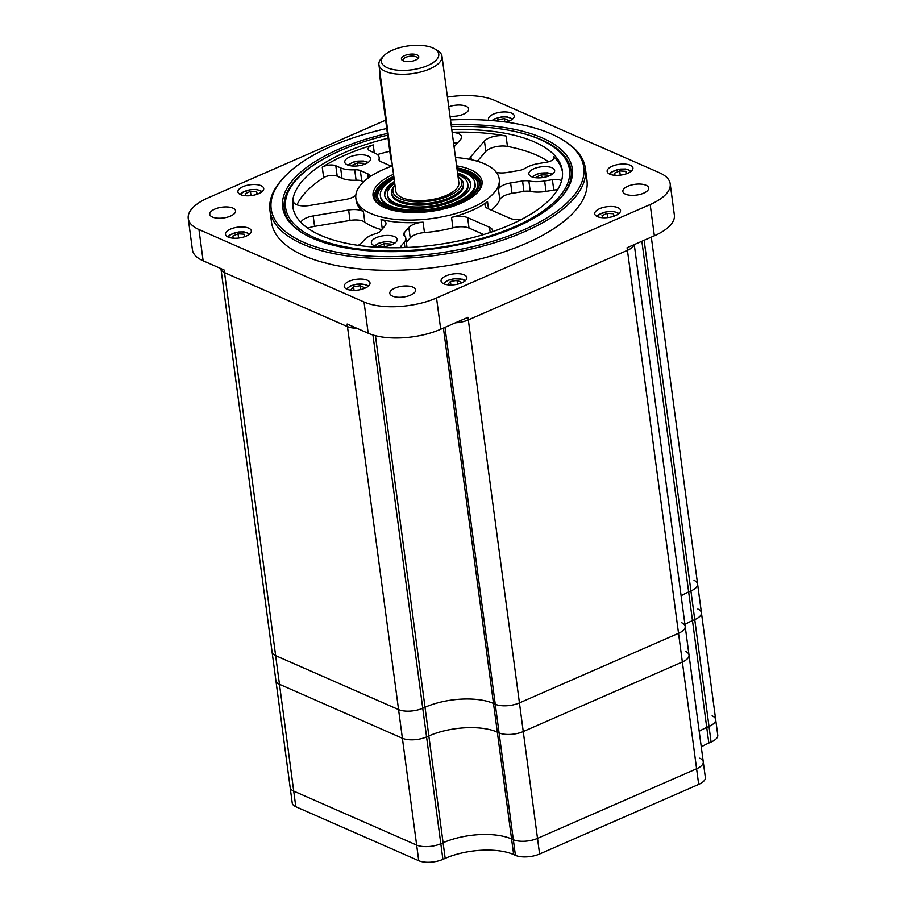 <?xml version="1.0" encoding="UTF-8"?>
<svg xmlns="http://www.w3.org/2000/svg" width="906" height="906" viewBox="0 0 906 906"><rect width="100%" height="100%" fill="white"/><g stroke="black" fill="none" stroke-linecap="round" stroke-linejoin="round"><path stroke-width="1.36" d="M609.817 174.167A13.024 5.436 -7.6 0 0 624.562 174.337A13.024 5.436 -7.6 0 0 632.954 167.972A13.024 5.436 -7.6 0 0 630.282 165.22A13.024 5.436 -7.6 0 0 615.536 165.062A13.024 5.436 -7.6 0 0 607.145 171.415A13.024 5.436 -7.6 0 0 609.817 174.167M506.228 122.117A13.024 5.436 -7.6 0 0 514.234 115.866A13.024 5.436 -7.6 0 0 511.562 113.114A13.024 5.436 -7.6 0 0 496.816 112.944A13.024 5.436 -7.6 0 0 488.425 119.309A13.024 5.436 -7.6 0 0 488.81 120.328M443.747 283.816A13.024 5.436 -7.6 0 0 458.481 283.974A13.024 5.436 -7.6 0 0 466.873 277.621A13.024 5.436 -7.6 0 0 464.2 274.869A13.024 5.436 -7.6 0 0 449.455 274.699A13.024 5.436 -7.6 0 0 441.063 281.064A13.024 5.436 -7.6 0 0 443.747 283.816M597.394 216.613A13.024 5.436 -7.6 0 0 612.139 216.772A13.024 5.436 -7.6 0 0 620.531 210.407A13.024 5.436 -7.6 0 0 617.858 207.667A13.024 5.436 -7.6 0 0 603.113 207.497A13.024 5.436 -7.6 0 0 594.721 213.861A13.024 5.436 -7.6 0 0 597.394 216.613M228.153 237.066A13.024 5.436 -7.6 0 0 242.899 237.236A13.024 5.436 -7.6 0 0 251.279 230.871A13.024 5.436 -7.6 0 0 248.606 228.119A13.024 5.436 -7.6 0 0 233.861 227.95A13.024 5.436 -7.6 0 0 225.481 234.314A13.024 5.436 -7.6 0 0 228.153 237.066M346.873 289.184A13.024 5.436 -7.6 0 0 361.619 289.342A13.024 5.436 -7.6 0 0 370.01 282.989A13.024 5.436 -7.6 0 0 367.326 280.237A13.024 5.436 -7.6 0 0 352.581 280.067A13.024 5.436 -7.6 0 0 344.201 286.432A13.024 5.436 -7.6 0 0 346.873 289.184M240.577 194.631A13.024 5.436 -7.6 0 0 255.322 194.801A13.024 5.436 -7.6 0 0 263.714 188.437A13.024 5.436 -7.6 0 0 261.03 185.685A13.024 5.436 -7.6 0 0 246.296 185.515A13.024 5.436 -7.6 0 0 237.904 191.879A13.024 5.436 -7.6 0 0 240.577 194.631M625.525 194.178A13.024 5.436 -7.6 0 0 640.27 194.337A13.024 5.436 -7.6 0 0 648.662 187.984A13.024 5.436 -7.6 0 0 645.978 185.232A13.024 5.436 -7.6 0 0 631.244 185.062A13.024 5.436 -7.6 0 0 622.852 191.426A13.024 5.436 -7.6 0 0 625.525 194.178M392.502 296.103A13.024 5.436 -7.6 0 0 407.236 296.262A13.024 5.436 -7.6 0 0 415.627 289.897A13.024 5.436 -7.6 0 0 412.955 287.157A13.024 5.436 -7.6 0 0 398.21 286.987A13.024 5.436 -7.6 0 0 389.818 293.351A13.024 5.436 -7.6 0 0 392.502 296.103M212.446 217.066A13.024 5.436 -7.6 0 0 227.191 217.225A13.024 5.436 -7.6 0 0 235.583 210.871A13.024 5.436 -7.6 0 0 232.899 208.12A13.024 5.436 -7.6 0 0 218.165 207.95A13.024 5.436 -7.6 0 0 209.773 214.314A13.024 5.436 -7.6 0 0 212.446 217.066M449.988 116.206A13.024 5.436 -7.6 0 0 468.606 108.947A13.024 5.436 -7.6 0 0 465.933 106.195A13.024 5.436 -7.6 0 0 448.73 106.817M269.931 210.464L271.494 222.196A159.116 66.489 -7.6 0 0 304.212 255.82A159.116 66.489 -7.6 0 0 484.382 257.848A159.116 66.489 -7.6 0 0 586.941 180.101L585.378 168.38A159.116 66.489 172.4 0 1 482.819 246.126A159.116 66.489 172.4 0 1 302.649 244.099A159.116 66.489 172.4 0 1 269.931 210.464A159.116 66.489 172.4 0 1 283.555 177.791L284.688 176.602A157.678 65.889 -7.6 0 0 303.612 242.298A157.678 65.889 -7.6 0 0 515.31 233.408A157.678 65.889 -7.6 0 0 562.241 139.569A157.678 65.889 -7.6 0 0 551.346 133.941A157.678 65.889 -7.6 0 0 450.486 119.943M386.76 128.505A157.678 65.889 -7.6 0 0 284.688 176.602M451.143 124.847A146.104 61.053 172.4 0 1 542.252 137.916A146.104 61.053 172.4 0 1 559.783 198.799A146.104 61.053 172.4 0 1 312.706 238.323A146.104 61.053 172.4 0 1 302.604 233.114A146.104 61.053 172.4 0 1 387.406 133.42M559.206 199.399A144.654 60.442 -7.6 0 0 571.04 170.294A144.654 60.442 -7.6 0 0 541.29 139.717A144.654 60.442 -7.6 0 0 513.113 131.11M329.886 155.56A144.654 60.442 -7.6 0 0 284.269 208.55A144.654 60.442 -7.6 0 0 303.317 233.544M562.241 139.569L563.657 140.419A159.116 66.489 172.4 0 1 585.378 168.38M372.932 334.994L422.74 708.254A17.361 7.248 172.4 0 1 398.561 709.591L275.639 655.638L398.561 709.591L347.462 326.613A17.361 7.248 -7.6 0 0 356.658 328.187A17.361 7.248 172.4 0 1 347.462 326.613L224.541 272.649A17.361 7.248 172.4 0 1 220.973 268.98A17.361 7.248 -7.6 0 0 224.541 272.649L275.639 655.638A17.361 7.248 172.4 0 1 272.072 651.969L275.9 680.621A17.361 7.248 -7.6 0 0 279.467 684.29L293.714 791.108L416.647 845.072L293.714 791.108A17.361 7.248 172.4 0 1 290.147 787.439A17.361 7.248 172.4 0 0 293.714 791.108L295.809 806.736L418.731 860.7A17.361 7.248 -7.6 0 0 442.898 859.364L445.174 858.367L443.091 842.739A49.184 20.555 172.4 0 1 511.573 838.945L513.34 839.715L499.081 732.897L497.326 732.116A49.184 20.555 -7.6 0 0 428.832 735.921L426.567 736.906L428.832 735.921A49.184 20.555 172.4 0 1 497.326 732.116L499.081 732.897A17.361 7.248 -7.6 0 0 523.249 731.55L537.507 838.367A17.361 7.248 172.4 0 1 513.34 839.715L511.573 838.945L513.668 854.573A49.184 20.555 -7.6 0 0 445.174 858.367M447.439 97.089A52.072 21.755 172.4 0 1 494.416 100.306L659.477 172.763A52.072 21.755 172.4 0 1 670.191 183.771A52.072 21.755 172.4 0 1 650.18 204.53L436.533 297.972A52.072 21.755 172.4 0 1 364.019 301.992L198.946 229.535A52.072 21.755 172.4 0 1 188.244 218.527A52.072 21.755 172.4 0 1 208.255 197.768L385.639 120.17M198.946 229.535L203.125 260.792A52.072 21.755 172.4 0 1 192.412 249.784L188.244 218.527M203.125 260.792L224.19 270.045L224.541 272.649L347.462 326.613L347.123 324.008L368.187 333.249L364.019 301.992M681.629 622.716A17.361 7.248 172.4 0 1 685.196 626.386A17.361 7.248 172.4 0 1 678.526 633.305L519.432 702.897L678.526 633.305L627.428 250.328A17.361 7.248 -7.6 0 0 633.996 244.699A17.361 7.248 172.4 0 1 627.428 250.328L468.334 319.909A17.361 7.248 172.4 0 1 455.458 322.785A17.361 7.248 -7.6 0 0 468.334 319.909L519.432 702.897A17.361 7.248 172.4 0 1 495.254 704.234L444.971 327.372M436.533 297.972L440.712 329.24L467.983 317.304L468.334 319.909L627.428 250.328L627.077 247.723L654.347 235.798L650.18 204.53M440.712 329.24A52.072 21.755 172.4 0 1 368.187 333.249M670.191 183.771L674.358 215.028A52.072 21.755 172.4 0 1 654.347 235.798M374.053 245.571A13.024 5.436 -7.6 0 0 388.799 245.741A13.024 5.436 -7.6 0 0 397.19 239.377A13.024 5.436 -7.6 0 0 394.506 236.625A13.024 5.436 -7.6 0 0 379.773 236.455A13.024 5.436 -7.6 0 0 371.381 242.819A13.024 5.436 -7.6 0 0 374.053 245.571M381.641 229.671A72.333 30.226 172.4 0 1 372.468 226.523A72.333 30.226 172.4 0 1 364.835 222.163A14.462 6.048 -7.6 0 0 363.306 221.291A14.462 6.048 -7.6 0 0 350.022 220.441L314.563 226.364A14.462 6.048 -7.6 0 0 307.87 228.255M392.411 165.945A72.333 30.226 -7.6 0 0 355.854 198.21A72.333 30.226 -7.6 0 0 370.724 213.488A72.333 30.226 -7.6 0 0 452.626 214.416A72.333 30.226 -7.6 0 0 499.24 179.071A72.333 30.226 -7.6 0 0 484.37 163.793A72.333 30.226 -7.6 0 0 455.503 157.531M355.854 198.21L356.205 200.815A72.333 30.226 -7.6 0 0 363.442 211.744A14.462 6.048 -7.6 0 0 361.913 210.871A14.462 6.048 -7.6 0 0 348.629 210.022L313.182 215.934A14.462 6.048 -7.6 0 0 300.917 222.366M347.428 164.881A13.024 5.436 -7.6 0 0 362.162 165.051A13.024 5.436 -7.6 0 0 370.554 158.686A13.024 5.436 -7.6 0 0 367.881 155.934A13.024 5.436 -7.6 0 0 353.136 155.775A13.024 5.436 -7.6 0 0 344.744 162.14A13.024 5.436 -7.6 0 0 347.428 164.881M562.467 171.97A135.979 56.818 -7.6 0 0 553.498 156.478A8.675 3.624 -7.6 0 1 554.076 157.553A8.675 3.624 -7.6 0 1 546.635 162.197L538.866 163.488A21.699 9.071 172.4 0 0 524.744 168.482A8.675 3.624 -7.6 0 1 519.104 170.475L507.156 172.48A14.462 6.048 -7.6 0 1 496.375 172.412M548.56 161.778A135.979 56.818 -7.6 0 0 536.103 154.949A135.979 56.818 -7.6 0 0 507.451 146.421A14.462 6.048 -7.6 0 0 485.843 151.449L477.292 161.223M388.051 138.244A135.979 56.818 -7.6 0 0 292.763 206.625A135.979 56.818 -7.6 0 0 320.724 235.367A135.979 56.818 -7.6 0 0 474.687 237.1A135.979 56.818 -7.6 0 0 562.332 170.656A135.979 56.818 -7.6 0 0 534.37 141.925A135.979 56.818 -7.6 0 0 451.788 129.671M531.516 176.704A13.024 5.436 -7.6 0 0 546.261 176.863A13.024 5.436 -7.6 0 0 554.653 170.509A13.024 5.436 -7.6 0 0 551.969 167.757A13.024 5.436 -7.6 0 0 537.235 167.587A13.024 5.436 -7.6 0 0 528.844 173.952A13.024 5.436 -7.6 0 0 531.516 176.704M561.527 180.906A8.675 3.624 -7.6 0 0 560.372 180.181A8.675 3.624 -7.6 0 0 552.4 179.66L544.631 180.962A21.699 9.071 172.4 0 1 528.866 180.962A8.675 3.624 -7.6 0 0 522.558 180.962L510.622 182.955A14.462 6.048 -7.6 0 0 498.436 189.195A72.333 30.226 -7.6 0 0 499.591 181.676L499.24 179.071M557.53 189.807A8.675 3.624 -7.6 0 0 553.781 190.09L546.024 191.381A21.699 9.071 172.4 0 1 530.259 191.381A8.675 3.624 -7.6 0 0 523.951 191.381L512.003 193.374A14.462 6.048 -7.6 0 0 499.818 199.614A72.333 30.226 172.4 0 1 491.369 210.147M454.076 146.874L460.542 139.49A14.462 6.048 -7.6 0 0 461.596 136.727A14.462 6.048 -7.6 0 0 458.617 133.669A14.462 6.048 -7.6 0 0 452.151 132.378M457.258 143.239A14.462 6.048 -7.6 0 0 453.532 142.797M357.938 245.322A8.675 3.624 -7.6 0 0 361.381 243.216L364.359 239.818A21.699 9.071 172.4 0 1 375.775 233.646A8.675 3.624 -7.6 0 0 380.339 231.177L384.914 225.945A14.462 6.048 -7.6 0 0 385.967 223.182A14.462 6.048 -7.6 0 0 382.989 220.124A14.462 6.048 -7.6 0 0 381.007 219.456A72.333 30.226 -7.6 0 0 423.079 222.151A14.462 6.048 -7.6 0 0 408.821 227.474L404.257 232.706A8.675 3.624 -7.6 0 0 403.623 234.371A8.675 3.624 -7.6 0 0 404.246 235.469A21.699 9.071 172.4 0 1 405.786 238.233A21.699 9.071 172.4 0 1 404.212 242.378L401.233 245.775A8.675 3.624 -7.6 0 0 400.611 247.44A8.675 3.624 -7.6 0 0 400.656 247.678M387.643 135.164A143.205 59.841 -7.6 0 0 297.859 178.176A143.205 59.841 -7.6 0 0 315.039 237.848A143.205 59.841 -7.6 0 0 507.326 229.773A143.205 59.841 -7.6 0 0 549.953 144.541A143.205 59.841 -7.6 0 0 540.044 139.433A143.205 59.841 -7.6 0 0 451.369 126.602M284.303 208.81A144.654 60.442 172.4 0 1 296.726 179.377L297.859 178.176M456.613 165.866A54.972 22.967 172.4 0 1 470.724 169.75A54.972 22.967 172.4 0 1 477.326 192.661A54.972 22.967 172.4 0 1 384.359 207.531A54.972 22.967 172.4 0 1 380.565 205.571A54.972 22.967 172.4 0 1 393.521 174.28M476.737 193.261A53.522 22.367 -7.6 0 0 480.769 182.865A53.522 22.367 -7.6 0 0 469.761 171.551A53.522 22.367 -7.6 0 0 456.884 167.916M393.793 176.33A53.522 22.367 -7.6 0 0 374.665 197.021A53.522 22.367 -7.6 0 0 381.29 205.99M549.953 144.541L551.358 145.402A144.654 60.442 172.4 0 1 571.063 170.554M293.737 202.423L293.499 200.634A14.462 6.048 -7.6 0 0 293.453 201.551A14.462 6.048 -7.6 0 0 309.716 205.458L345.175 199.535A14.462 6.048 -7.6 0 0 355.798 195.288M363.612 181.8L361.721 180.974A8.675 3.624 -7.6 0 0 356.081 180.203A21.699 9.071 172.4 0 1 341.992 178.289L337.202 176.183A8.675 3.624 -7.6 0 0 323.646 177.633A135.979 56.818 -7.6 0 0 296.987 204.824M293.499 200.634A135.979 56.818 -7.6 0 0 292.978 207.927M483.713 234.518L469.025 228.074A14.462 6.048 -7.6 0 0 452.932 227.814A72.333 30.226 172.4 0 1 424.461 232.57A14.462 6.048 -7.6 0 0 410.214 237.904L406.341 242.332M507.451 146.421L506.058 136.002A14.462 6.048 -7.6 0 0 484.45 141.03L470.871 156.545A14.462 6.048 -7.6 0 0 469.818 159.309A14.462 6.048 -7.6 0 0 469.84 159.399M492.275 231.755A14.462 6.048 -7.6 0 0 492.479 230.317A14.462 6.048 -7.6 0 0 489.512 227.259L467.632 217.655A14.462 6.048 -7.6 0 0 451.539 217.395A72.333 30.226 -7.6 0 0 487.53 201.653A14.462 6.048 -7.6 0 0 485.118 205.651A14.462 6.048 -7.6 0 0 488.096 208.708L509.965 218.312A14.462 6.048 -7.6 0 0 521.539 219.399M506.058 136.002A135.979 56.818 -7.6 0 0 452.128 132.276M389.795 151.268A135.979 56.818 -7.6 0 0 377.338 154.541M374.28 152.774L373.238 144.915A8.675 3.624 -7.6 0 0 368.119 149.014A8.675 3.624 -7.6 0 0 369.908 150.849L374.699 152.955A21.699 9.071 172.4 0 1 379.161 157.542A21.699 9.071 172.4 0 1 379.048 159.139A8.675 3.624 -7.6 0 0 379.002 159.773A8.675 3.624 -7.6 0 0 380.78 161.608L388.153 164.835A14.462 6.048 -7.6 0 0 392.411 165.934M373.238 144.915A135.979 56.818 -7.6 0 0 322.253 167.214A8.675 3.624 -7.6 0 1 335.809 165.764L340.611 167.87A21.699 9.071 172.4 0 0 354.699 169.784A8.675 3.624 -7.6 0 1 360.328 170.554L367.7 173.782A14.462 6.048 -7.6 0 1 370.565 176.376M295.809 806.736A17.361 7.248 -7.6 0 1 292.23 803.078L275.9 680.621A17.361 7.248 -7.6 0 0 279.467 684.29L402.389 738.254A17.361 7.248 -7.6 0 0 426.567 736.906L440.814 843.724A17.361 7.248 172.4 0 1 416.647 845.072L398.561 709.591A17.361 7.248 172.4 0 0 422.74 708.254L425.016 707.258A49.184 20.555 172.4 0 1 493.498 703.464L495.254 704.234L493.498 703.464A49.184 20.555 -7.6 0 0 425.016 707.258L375.435 335.696M699.704 758.197A17.361 7.248 172.4 0 1 703.271 761.867A17.361 7.248 172.4 0 1 696.601 768.786L537.507 838.367L696.601 768.786L682.354 661.969L523.249 731.55A17.361 7.248 -7.6 0 1 499.081 732.897L495.254 704.234A17.361 7.248 172.4 0 0 519.432 702.897L523.249 731.55L682.354 661.969A17.361 7.248 -7.6 0 0 689.013 655.049A17.361 7.248 -7.6 0 0 685.446 651.38M641.867 241.256L688.651 591.946A49.184 20.555 -7.6 0 0 681.119 595.842A49.184 20.555 172.4 0 1 688.651 591.946L692.478 620.61A49.184 20.555 -7.6 0 0 684.947 624.494A49.184 20.555 172.4 0 1 692.478 620.61L694.755 619.613L692.478 620.61L706.725 727.427L709.002 726.431L694.755 619.613A17.361 7.248 -7.6 0 0 701.425 612.694A17.361 7.248 -7.6 0 0 697.847 609.025M694.03 580.361A17.361 7.248 172.4 0 1 697.597 584.03A17.361 7.248 172.4 0 1 690.927 590.95L688.651 591.946L690.927 590.95L644.132 240.26M634.257 244.586L685.196 626.386A17.361 7.248 172.4 0 1 678.526 633.305L682.354 661.969A17.361 7.248 -7.6 0 0 689.013 655.049L705.355 777.495A17.361 7.248 -7.6 0 1 698.685 784.415L539.591 854.007A17.361 7.248 -7.6 0 1 515.423 855.343L513.668 854.573M708.82 743.056L706.725 727.427A49.184 20.555 172.4 0 0 699.194 731.312A49.184 20.555 172.4 0 1 706.725 727.427L709.002 726.431A17.361 7.248 172.4 0 0 715.672 719.511A17.361 7.248 172.4 0 1 709.002 726.431L711.085 742.059L708.82 743.056A49.184 20.555 -7.6 0 0 701.278 746.952M711.085 742.059A17.361 7.248 -7.6 0 0 717.756 735.14L715.672 719.511A17.361 7.248 172.4 0 0 712.105 715.842M418.731 860.7L416.647 845.072A17.361 7.248 172.4 0 0 440.814 843.724L443.091 842.739A49.184 20.555 172.4 0 1 511.573 838.945L443.408 328.051M357.847 165.866L357.462 162.933L363.6 163.329L363.986 164.496M363.759 164.575L363.6 163.329M352.468 166.002L352.208 165.232L357.462 162.933M245.877 195.764L245.186 193.669L250.441 191.381L256.579 191.766L257.361 194.156M251.007 195.617L250.441 191.381M256.919 194.314L256.579 191.766M244.495 236.749L244.156 234.201L244.937 236.591M238.584 238.052L238.018 233.816L244.156 234.201M233.454 238.199L232.763 236.104L238.018 233.816M379.093 246.692L378.844 245.911L384.087 243.623L390.226 244.008L390.611 245.186M384.484 246.557L384.087 243.623M390.395 245.254L390.226 244.008M541.947 177.689L541.55 174.745L547.688 175.141L548.073 176.308M547.858 176.387L547.688 175.141M536.556 177.814L536.307 177.044L541.55 174.745M354.042 290.373L353.567 286.84L360.135 285.741L364.201 287.519L362.932 288.957M360.656 289.592L360.135 285.741M352.457 290.328L351.052 289.716L353.567 286.84M613.736 216.296L613.396 213.748L614.189 216.138M602.705 217.746L602.014 215.651L607.258 213.352L613.396 213.748M607.824 217.587L607.258 213.352M497.983 121.121L497.79 119.717L504.37 118.618L508.425 120.396L507.167 121.834M504.812 121.925L504.37 118.618M496.681 120.996L497.79 119.717M449.331 284.96L447.915 284.348L450.441 281.472L457.009 280.373L461.063 282.151L459.806 283.589M450.905 285.005L450.441 281.472M457.519 284.224L457.009 280.373M626.159 173.861L625.82 171.313L626.612 173.703M615.129 175.311L614.438 173.216L619.681 170.917L625.82 171.313M620.248 175.152L619.681 170.917M394.722 183.25A40.498 16.92 -7.6 0 0 387.508 194.779L387.677 196.081A40.498 16.92 -7.6 0 0 397.972 205.424A40.498 16.92 -7.6 0 0 413.578 208.233M446.16 203.884A40.498 16.92 -7.6 0 0 467.972 185.368L467.802 184.065A40.498 16.92 -7.6 0 0 457.813 174.835M387.508 194.779A40.498 16.92 -7.6 0 0 397.802 204.122A40.498 16.92 -7.6 0 0 443.125 203.465A40.498 16.92 -7.6 0 0 467.802 184.065M394.472 181.415A43.397 18.131 -7.6 0 0 384.631 195.164A43.397 18.131 -7.6 0 0 395.673 205.175A43.397 18.131 -7.6 0 0 444.223 204.462A43.397 18.131 -7.6 0 0 470.667 183.68A43.397 18.131 -7.6 0 0 459.625 173.669A43.397 18.131 -7.6 0 0 457.564 172.989M470.724 184.337A43.397 18.131 -7.6 0 0 459.806 174.971A43.397 18.131 -7.6 0 0 457.734 174.292M394.654 182.718A43.397 18.131 -7.6 0 0 384.756 195.809M394.144 178.89A47.735 19.943 -7.6 0 0 380.339 195.741L380.509 197.044A47.735 19.943 -7.6 0 0 392.649 208.052A47.735 19.943 -7.6 0 0 411.131 211.358M449.342 206.262A47.735 19.943 -7.6 0 0 475.14 184.416L474.971 183.114A47.735 19.943 -7.6 0 0 462.83 172.095A47.735 19.943 -7.6 0 0 457.224 170.475M380.339 195.741A47.735 19.943 -7.6 0 0 392.468 206.749A47.735 19.943 -7.6 0 0 445.888 205.968A47.735 19.943 -7.6 0 0 474.971 183.114M393.929 177.327A50.634 21.155 -7.6 0 0 377.462 196.115A50.634 21.155 -7.6 0 0 390.339 207.802A50.634 21.155 -7.6 0 0 446.986 206.964A50.634 21.155 -7.6 0 0 477.836 182.729A50.634 21.155 -7.6 0 0 464.959 171.041A50.634 21.155 -7.6 0 0 457.02 168.901M477.892 183.386A50.634 21.155 -7.6 0 0 465.129 172.344A50.634 21.155 -7.6 0 0 457.19 170.203M394.099 178.629A50.634 21.155 -7.6 0 0 377.575 196.772M463.374 183.997A36.161 15.108 172.4 0 1 442.185 201.744A36.161 15.108 172.4 0 1 400.996 202.548A36.161 15.108 172.4 0 1 391.754 193.544M394.993 185.277A34.722 14.507 -7.6 0 0 406.885 200.826A34.722 14.507 -7.6 0 0 448.379 196.07A34.722 14.507 -7.6 0 0 458.085 176.863M458.074 176.795L458.391 176.987A36.161 15.108 172.4 0 1 463.328 183.34A36.161 15.108 172.4 0 1 449.433 197.757A36.161 15.108 172.4 0 1 412.558 203.601A36.161 15.108 172.4 0 1 391.63 192.899A36.161 15.108 172.4 0 1 394.733 185.481L394.982 185.209M434.823 48.947L437.643 50.657A31.823 13.296 172.4 0 1 441.992 56.251A31.823 13.296 172.4 0 1 429.761 68.935A31.823 13.296 172.4 0 1 397.315 74.088A31.823 13.296 172.4 0 1 378.901 64.666A31.823 13.296 172.4 0 1 381.63 58.131L383.895 55.742A28.935 12.084 -7.6 0 0 392.309 69.366A28.935 12.084 -7.6 0 0 427.655 65.56A28.935 12.084 -7.6 0 0 434.823 48.947A28.935 12.084 -7.6 0 0 392.536 50.147A28.935 12.084 -7.6 0 0 383.895 55.742M441.992 56.251L458.844 182.604A31.823 13.296 172.4 0 1 446.624 195.3A31.823 13.296 172.4 0 1 414.167 200.441A31.823 13.296 172.4 0 1 395.763 191.03L378.901 64.666M404.778 55.526A8.754 3.658 -7.6 0 0 402.615 60.543A8.754 3.658 -7.6 0 0 415.412 60.181A8.754 3.658 -7.6 0 0 418.017 58.494A8.754 3.658 -7.6 0 0 415.469 54.371A8.754 3.658 -7.6 0 0 404.778 55.526M417.27 59.139A7.237 3.024 -7.6 0 0 417.451 58.267A7.237 3.024 -7.6 0 0 413.261 56.127A7.237 3.024 -7.6 0 0 405.888 57.293A7.237 3.024 -7.6 0 0 403.113 60.181A7.237 3.024 -7.6 0 0 403.51 60.974M391.8 161.381A11.574 8.664 -66.3 0 1 390.667 157.859L379.546 74.485A11.574 8.664 -66.3 0 1 379.671 70.419M442.898 859.364L440.814 843.724L443.091 842.739L425.016 707.258L422.74 708.254L426.567 736.906A17.361 7.248 -7.6 0 1 402.389 738.254L279.467 684.29L275.639 655.638A17.361 7.248 172.4 0 1 272.072 651.969L220.928 268.606M651.312 237.123L697.597 584.03A17.361 7.248 172.4 0 1 690.927 590.95L694.755 619.613A17.361 7.248 -7.6 0 0 701.425 612.694L715.672 719.511M539.591 854.007L537.507 838.367A17.361 7.248 172.4 0 1 513.34 839.715L515.423 855.343M703.271 761.867A17.361 7.248 172.4 0 1 696.601 768.786L698.685 784.415M364.835 222.163L363.442 211.744M553.793 158.743L553.498 156.478M553.781 190.09L552.4 179.66M382.275 228.958L381.007 219.456M350.022 220.441L348.629 210.022M314.563 226.364L313.182 215.934M404.676 235.922L404.257 232.706M410.214 237.904L408.821 227.474M404.903 247.553L404.212 242.378M401.483 247.655L401.233 245.775M471.301 159.694L470.871 156.545M485.843 151.449L484.45 141.03M490.203 232.457L489.512 227.259M469.025 228.074L467.632 217.655M452.932 227.814L451.539 217.395M488.493 208.89L487.53 201.653M512.003 193.374L510.622 182.955M523.951 191.381L522.558 180.962M530.259 191.381L528.866 180.962M546.024 191.381L544.631 180.962M499.818 199.614L498.436 189.195M379.206 160.373L379.048 159.139M323.646 177.633L322.253 167.214M337.202 176.183L335.809 165.764M341.992 178.289L340.611 167.87M356.081 180.203L354.699 169.784M361.721 180.974L360.328 170.554M368.255 177.972L367.7 173.782M424.461 232.57L423.079 222.151M367.768 162.706A10.487 4.383 -7.6 0 0 366.59 162.015A10.487 4.383 -7.6 0 0 356.636 161.461A10.487 4.383 -7.6 0 0 348.493 165.288M261.517 192.049A10.487 4.383 -7.6 0 0 259.569 190.464A10.487 4.383 -7.6 0 0 248.425 190.147A10.487 4.383 -7.6 0 0 240.962 194.79M249.093 234.484A10.487 4.383 -7.6 0 0 247.145 232.899A10.487 4.383 -7.6 0 0 236.002 232.582A10.487 4.383 -7.6 0 0 228.539 237.225M394.404 243.397A10.487 4.383 -7.6 0 0 384.722 241.925A10.487 4.383 -7.6 0 0 375.344 245.696A10.487 4.383 -7.6 0 0 375.118 245.968M551.867 174.53A10.487 4.383 -7.6 0 0 541.052 173.216A10.487 4.383 -7.6 0 0 532.581 177.1M367.813 286.602A10.487 4.383 -7.6 0 0 351.256 285.82A10.487 4.383 -7.6 0 0 347.258 289.342M618.334 214.02A10.487 4.383 -7.6 0 0 616.386 212.434A10.487 4.383 -7.6 0 0 605.253 212.117A10.487 4.383 -7.6 0 0 597.779 216.761M512.049 119.479A10.487 4.383 -7.6 0 0 495.48 118.697A10.487 4.383 -7.6 0 0 492.468 120.611M464.687 281.234A10.487 4.383 -7.6 0 0 448.13 280.452A10.487 4.383 -7.6 0 0 444.121 283.974M630.769 171.585A10.487 4.383 -7.6 0 0 628.809 170A10.487 4.383 -7.6 0 0 617.677 169.682A10.487 4.383 -7.6 0 0 610.202 174.326M393.827 176.557A52.072 21.755 -7.6 0 0 389.274 208.323A52.072 21.755 -7.6 0 0 462.286 201.891A52.072 21.755 -7.6 0 0 466.024 170.521A52.072 21.755 -7.6 0 0 456.918 168.142M390.667 157.859L391.369 158.165M380.248 74.79L379.546 74.485M407.02 247.463L405.786 238.233M379.603 160.86L379.161 157.542M685.196 626.386L689.013 655.049M697.597 584.03L701.425 612.694M368.278 162.367L363.487 161.008L357.847 161.098L353.816 161.948L347.915 165.085M262.219 191.472L256.466 189.445L250.826 189.547L242.378 192.344L240.135 194.416M249.796 233.907L244.042 231.879L238.403 231.981L229.954 234.779L227.712 236.851M374.54 245.764L378.878 243.17L384.359 241.8L388.448 241.574L394.914 243.046M552.377 174.179L547.643 172.82L540.973 173.057L536.205 174.348L532.003 176.897M368.515 286.024L365.798 284.609L356.964 284.11L350.747 285.798L346.432 288.969M619.047 213.454L613.294 211.426L607.654 211.517L599.194 214.326L596.952 216.398M512.751 118.901L507.054 116.874L501.245 116.987L494.982 118.675L491.845 120.555M465.39 280.656L462.672 279.241L453.838 278.742L447.621 280.43L443.294 283.601M631.471 171.019L625.718 168.98L620.078 169.082L611.618 171.891L609.376 173.963M480.882 183.646C479.852 177.87 475.118 173.476 466.692 170.464L456.884 167.938M393.804 176.353L379.376 186.172L374.722 197.395M463.328 183.34L463.498 184.643M391.63 192.899L391.8 194.201"/></g></svg>
